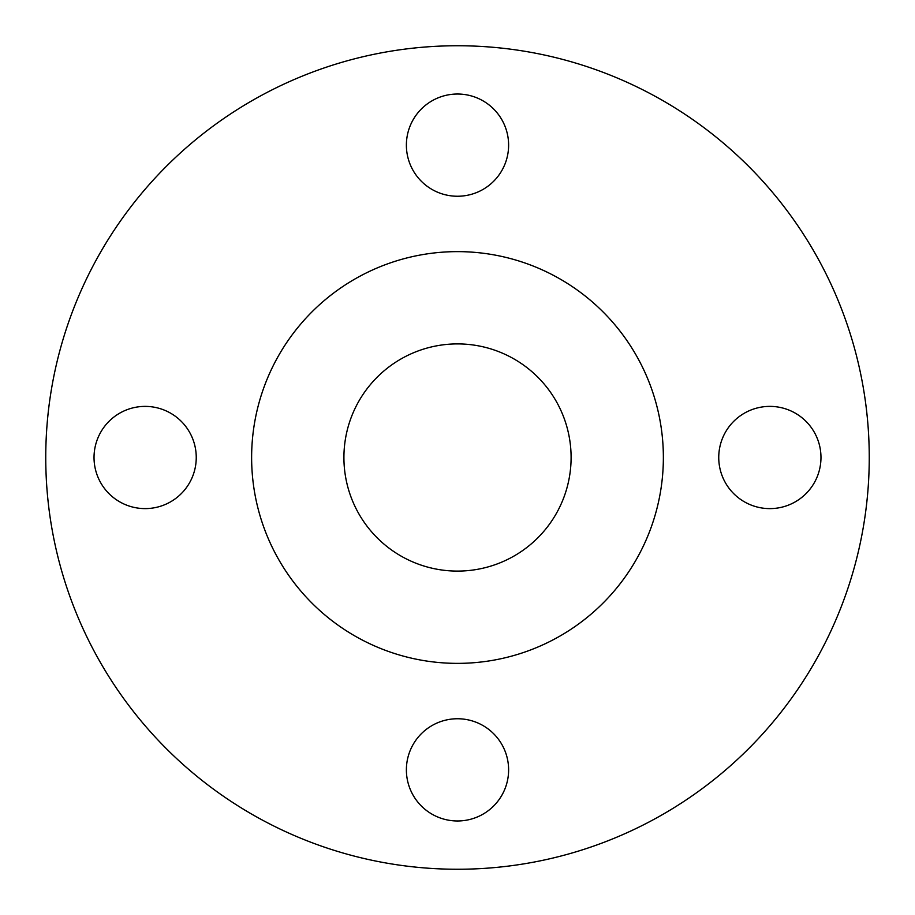 <?xml version="1.0" encoding="UTF-8"?>
<svg xmlns="http://www.w3.org/2000/svg" width="915" height="915" viewBox="0 0 915 915"><rect width="100%" height="100%" fill="white"/><g stroke="black" fill="none" stroke-linecap="round" stroke-linejoin="round"><path stroke-width="1.37" d="M406.386 769.858A51.114 51.114 0 0 1 483.051 725.595A51.114 51.114 0 0 1 483.051 814.133A51.114 51.114 0 0 1 406.386 769.858M406.386 145.142A51.114 51.114 0 0 1 483.051 100.867A51.114 51.114 0 0 1 483.051 189.405A51.114 51.114 0 0 1 406.386 145.142M94.028 457.5A51.114 51.114 0 0 1 170.693 413.237A51.114 51.114 0 0 1 170.693 501.763A51.114 51.114 0 0 1 94.028 457.5M718.744 457.5A51.114 51.114 0 0 1 795.421 413.237A51.114 51.114 0 0 1 795.421 501.763A51.114 51.114 0 0 1 718.744 457.5M343.914 457.5A113.586 113.586 0 0 1 514.299 359.126A113.586 113.586 0 0 1 514.299 555.874A113.586 113.586 0 0 1 343.914 457.5M45.75 457.5A411.75 411.75 0 0 1 663.375 100.913A411.75 411.75 0 0 1 663.375 814.087A411.75 411.75 0 0 1 45.75 457.5A411.75 411.75 0 0 1 663.375 100.913A411.75 411.75 0 0 1 663.375 814.087A411.75 411.75 0 0 1 45.75 457.5M251.625 457.5A205.875 205.875 0 0 1 560.438 279.212A205.875 205.875 0 0 1 560.438 635.788A205.875 205.875 0 0 1 251.625 457.5"/></g></svg>
